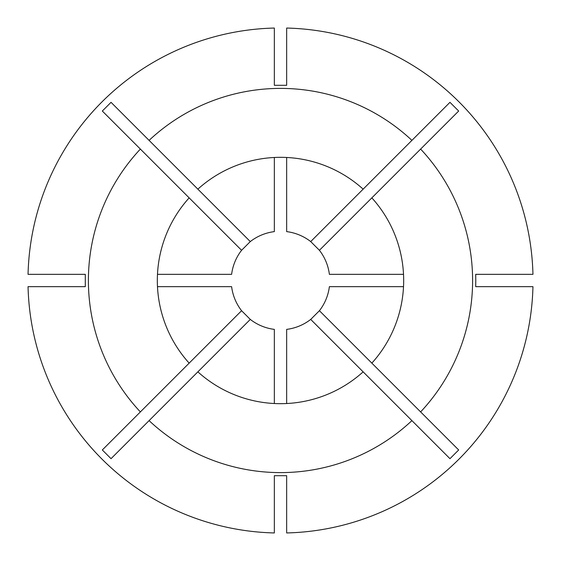 <?xml version="1.0" encoding="UTF-8"?>
<svg xmlns="http://www.w3.org/2000/svg" width="561" height="561" viewBox="0 0 561 561"><rect width="100%" height="100%" fill="white"/><g stroke="black" fill="none" stroke-linecap="round" stroke-linejoin="round"><path stroke-width="0.84" d="M149.086 140.376L111.036 102.326L102.326 111.036L140.376 149.086A192.107 192.107 0 0 0 140.376 411.914L102.326 449.964L111.036 458.674L149.086 420.624A192.107 192.107 0 0 0 411.914 420.624L449.964 458.674L458.674 449.964L371.845 363.135A123.182 123.182 0 0 0 371.845 197.865L458.674 111.036L449.964 102.326L411.914 140.376A192.107 192.107 0 0 0 149.086 140.376L197.865 189.155A123.182 123.182 0 0 1 363.135 189.155L411.914 140.376M420.624 411.914A192.107 192.107 0 0 0 420.624 149.086M475.784 280.5L475.7 274.343L532.95 274.343A252.527 252.527 0 0 0 286.657 28.05L286.657 85.3L274.343 85.3L274.343 28.05A252.527 252.527 0 0 0 28.05 274.343L85.3 274.343L85.3 286.657L28.05 286.657A252.527 252.527 0 0 0 274.343 532.95L274.343 475.7L286.657 475.7L286.657 532.95A252.527 252.527 0 0 0 532.95 286.657L475.7 286.657L475.784 280.5M149.086 420.624L197.865 371.845A123.182 123.182 0 0 0 363.135 371.845L411.914 420.624M140.376 149.086L189.155 197.865A123.182 123.182 0 0 0 189.155 363.135L140.376 411.914M371.845 197.865L319.419 250.29A49.27 49.27 0 0 1 329.384 274.343L403.527 274.343M371.845 363.135L319.419 310.71A49.27 49.27 0 0 0 329.384 286.657L403.527 286.657M157.473 286.657L231.616 286.657A49.27 49.27 0 0 0 241.581 310.71L189.155 363.135M241.581 310.71L250.29 319.419A49.27 49.27 0 0 0 274.343 329.384L274.343 403.527M250.29 319.419L197.865 371.845M274.343 157.473L274.343 231.616A49.27 49.27 0 0 0 250.29 241.581L197.865 189.155M250.29 241.581L241.581 250.29A49.27 49.27 0 0 0 231.616 274.343L157.473 274.343M241.581 250.29L189.155 197.865M363.135 189.155L310.71 241.581L319.419 250.29M310.71 241.581A49.27 49.27 0 0 0 286.657 231.616L286.657 157.473M286.657 403.527L286.657 329.384A49.27 49.27 0 0 0 310.71 319.419L363.135 371.845M319.419 310.71L310.71 319.419M447.11 105.18L449.964 102.326"/></g></svg>
